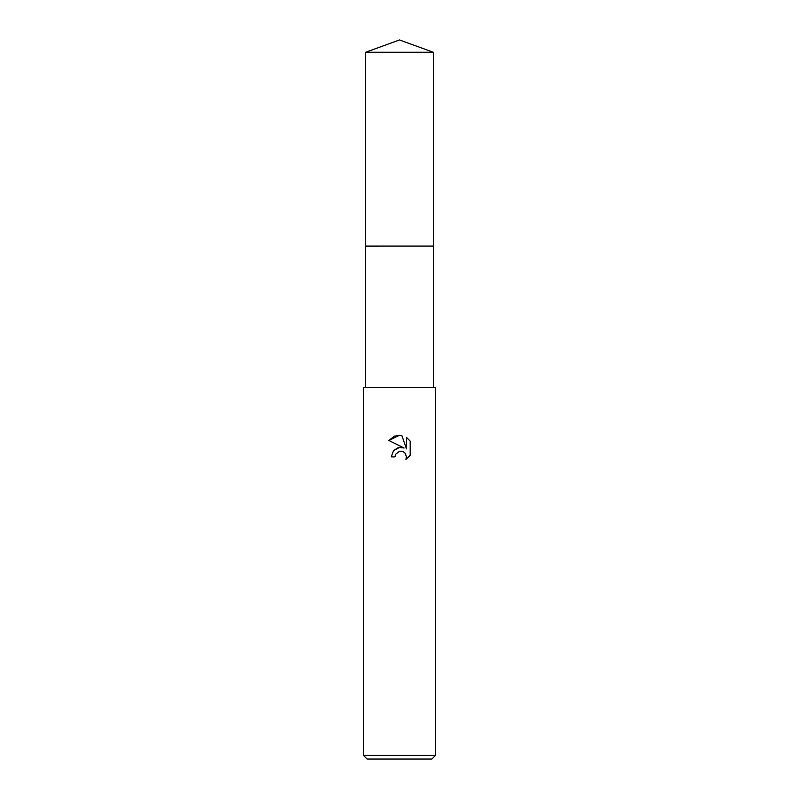 <?xml version="1.0" encoding="UTF-8"?>
<svg xmlns="http://www.w3.org/2000/svg" width="799" height="799" viewBox="0 0 799 799"><rect width="100%" height="100%" fill="white"/><g stroke="black" fill="none" stroke-linecap="round" stroke-linejoin="round"><path stroke-width="1.2" d="M365.642 52.275L433.358 52.275L399.5 39.95L365.642 52.275L365.632 246.092L433.358 246.092L433.358 387.515M399.5 451.255L395.615 454.281L395.006 456.888L391.23 456.888L393.567 450.586L399.5 447.44L404.084 447.999L388.813 440.469L399.5 435.205L401.817 435.455L406.481 448.878L406.481 437.383L410.187 441.128L410.187 455.31L405.892 459.425L406.491 456.858L404.813 452.793L402.956 451.555L399.5 451.255L402.017 451.255M399.5 755.455L435.455 755.455L435.455 387.515L363.545 387.515L363.545 755.455L399.5 755.455M363.545 755.455L367.141 759.05L431.859 759.05L435.455 755.455M395.006 456.888L395.395 454.791M405.243 453.273L406.491 456.858L405.882 459.425L410.187 455.31M404.084 447.999L399.26 447.47M398.132 447.72L393.767 450.366M410.187 441.128L406.481 437.383M401.817 435.455L394.556 436.094L388.813 440.469M365.642 387.515L365.642 246.102L433.368 246.092L433.358 52.275"/></g></svg>
